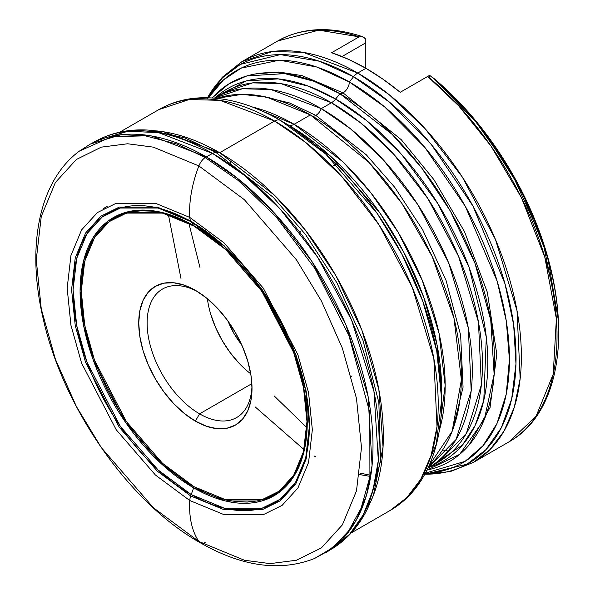 <?xml version="1.0" encoding="UTF-8"?>
<svg xmlns="http://www.w3.org/2000/svg" width="595" height="595" viewBox="0 0 595 595"><rect width="100%" height="100%" fill="white"/><g stroke="black" fill="none" stroke-linecap="round" stroke-linejoin="round"><path stroke-width="0.89" d="M420.948 478.96L436.239 444.443L441.683 399.609L441.683 390.751A217.078 125.329 -120 0 0 288.196 124.883A11.87 6.85 120 0 0 294.123 124.296A213.598 123.321 60 0 0 252.295 106.966L294.123 124.296L310.374 114.917A213.598 123.321 -120 0 1 446.243 291.58A213.598 123.321 -120 0 1 429.069 465.699L452.14 431.338L461.385 379.885L454 318.28L432.253 256.676L401.93 203.475L369.086 162.532L310.374 114.917L266.746 97.163L242.076 94.33L216.974 98.331A213.598 123.321 -120 0 1 310.374 114.917L294.123 124.296A11.87 6.85 -60 0 1 288.188 124.883L280.52 120.458A11.87 6.85 120 0 0 274.585 121.045L219.711 152.722A95.185 54.956 120 0 0 215.992 152.484A11.595 6.694 120 0 0 212.541 153.436L206.257 156.887A12.435 7.185 120 0 0 205.163 157.556A11.528 6.657 120 0 0 198.871 165.923A101.21 58.436 120 0 0 189.753 217.406A12.74 7.356 120 0 0 190.705 220.857A39.835 23.004 120 0 0 191.218 221.682L193.665 225.542A10.762 6.21 120 0 0 194.119 226.13L225.713 249.588L261.822 291.29L293.692 352.604L303.495 387.516L306.968 421.595L303.495 451.664L293.692 475.249L279.137 491.21L261.822 499.778L225.713 499.778L194.119 486.747A10.762 6.21 120 0 0 193.665 487.855L225.468 500.975L261.815 500.975L279.241 492.348L293.885 476.283L303.755 452.542L307.251 422.279L303.755 387.977L293.885 352.842L261.815 291.119L225.468 249.149L193.665 225.542A160.635 92.746 -120 0 0 80.08 291.126A160.635 92.746 -120 0 0 193.665 487.855L191.218 494.549A167.091 96.472 60 0 1 73.066 289.899A167.091 96.472 60 0 1 191.218 221.682L224.3 246.241L262.112 289.899L295.477 354.099L305.741 390.647L309.378 426.325L305.741 457.815L295.477 482.508L280.238 499.22L262.112 508.19L224.3 508.19L191.218 494.549A39.835 23.004 120 0 0 190.705 495.962L224.062 509.722L262.179 509.722L280.461 500.678L295.819 483.824L306.165 458.931L309.831 427.188L306.165 391.213L295.819 354.367L262.179 289.631L224.062 245.616L190.705 220.857L224.062 245.616L262.179 289.631L295.819 354.367L306.165 391.213L309.831 427.188L306.165 458.931L295.819 483.824L280.461 500.678L262.179 509.722L224.062 509.722L190.705 495.962A12.74 7.356 120 0 0 189.753 500.514L224.084 514.668L263.31 514.668L282.119 505.356L297.924 488.019L308.574 462.397L312.345 429.731L308.574 392.715L297.924 354.791L263.31 288.181L224.084 242.886L189.753 217.406L224.084 242.886L263.31 288.181L297.924 354.791L308.574 392.715L312.345 429.731L308.574 462.397L297.924 488.019L282.119 505.356L263.31 514.668L224.084 514.668L189.753 500.514A101.21 58.436 120 0 0 198.871 541.465L244.404 560.245L270.13 563.621L296.444 560.245L321.389 547.898L342.356 524.894L356.487 490.912L361.492 447.581L356.487 398.471L342.356 348.172L321.389 300.966L296.444 259.807L244.404 199.719L198.871 165.923L244.404 199.719L296.444 259.807L321.389 300.966L342.356 348.172L356.487 398.471L361.492 447.581L356.487 490.912L342.356 524.894L321.389 547.898L296.444 560.245L270.13 563.621L244.404 560.245L198.871 541.465A11.528 6.657 120 0 0 200.225 542.729A11.528 6.657 -60 0 1 198.871 541.465L153.339 507.669L101.306 447.581L76.353 406.43L55.387 359.216L41.263 308.917L36.258 259.807L41.263 216.476L55.387 182.494L76.353 159.49L101.306 147.144L127.613 143.767L153.339 147.144L198.871 165.923A11.528 6.657 -60 0 1 205.163 157.556L238.208 180.456L275.849 216.528L314.896 268.494L348.908 335.543L369.197 410.386L369.079 479.815L361.076 508.242L348.596 530.993L332.679 547.69L314.487 558.519L332.679 547.69L348.596 530.993L361.076 508.242L369.079 479.815L369.197 410.386L348.908 335.543L314.896 268.494L275.849 216.528L238.208 180.456L205.163 157.556A12.435 7.185 -60 0 1 206.257 156.887A235.821 136.151 60 0 1 359.737 362.779A235.821 136.151 60 0 1 326.253 552.413L342.713 538.884L356.479 519.74L366.542 495.07L372.076 465.469L368.067 396.329L345.792 324.565L311.914 261.473L274.154 212.772L238.037 178.76L206.257 156.887L212.541 153.436L244.181 175.205L280.126 209.001L317.73 257.36L351.556 320.036L373.965 391.443L378.331 460.456L373.02 490.109L363.188 514.913L349.637 534.251L333.356 548.01C348.016 538.527 359.484 525.259 367.762 508.204L380.562 461.043L378.851 402.577L363.047 340.556L336.904 282.804L305.48 234.46L273.202 197.28L215.992 152.484L273.202 197.28L305.48 234.46L336.904 282.804L363.047 340.556L378.851 402.577L380.562 461.036L367.762 508.204L373.459 495.077L383.054 447.053L378.866 389.688L361.901 330.27L335.892 275.693L305.458 230.25L274.503 195.264L219.711 152.722A231.403 133.6 60 0 1 370.64 501.778M312.635 116.241A8.903 5.139 120 0 0 315.826 115.4L366.289 154.789L394.79 187.373L422.629 229.722L446.049 280.424L460.642 335.163L463.059 387.248L452.691 429.887L463.059 387.248L460.642 335.163L446.049 280.424L422.629 229.722L394.79 187.373L366.289 154.789L315.826 115.4A8.903 5.139 -60 0 1 312.635 116.241M369.659 476.312L359.663 474.579M428.073 468.012L438.24 462.144A213.598 123.321 -120 0 0 470.987 290.977A213.598 123.321 -120 0 0 331.445 102.749A11.87 6.85 120 0 0 335.639 99.03A215.189 124.243 60 0 0 215.784 97.29L245.995 81.002L278.215 78.867L308.701 86.253L335.639 99.03L339.909 93.72A218.677 126.252 -120 0 1 487.669 304.952A218.677 126.252 -120 0 1 427.009 470.087L459.66 454.364L484.36 419.378L494.125 374.292L490.734 319.969L474.996 263.384L450.452 211.232L421.55 167.76L392.083 134.306L339.909 93.72A8.903 5.139 120 0 0 343.055 92.872L401.268 139.699L433.919 179.638L464.487 231.596L487.335 292.286L496.78 354.122L490.079 407.426L469.195 444.859L490.079 407.426L496.78 354.122L487.335 292.286L464.487 231.596L433.919 179.638L401.268 139.699L343.055 92.872A8.903 5.139 -60 0 1 339.909 93.72L313.982 81.277L284.737 73.616L246.828 75.952L228.577 84.081L212.147 97.93A218.677 126.252 -120 0 1 339.909 93.72L335.639 99.03A11.87 6.85 -60 0 1 331.445 102.749L321.27 108.625A8.903 5.139 -60 0 1 315.826 115.4L289.542 102.95L259.799 95.788L289.542 102.95L315.826 115.4A8.903 5.139 120 0 0 321.27 108.625A213.598 123.321 60 0 1 460.813 296.853A213.598 123.321 60 0 1 428.073 468.012A213.598 123.321 60 0 1 427.991 468.064L456.134 439.415L471.195 390.789L468.317 328.053L448.481 262.44L417.757 204.546L383.306 159.824L350.299 128.632L321.27 108.625L331.445 102.749L281.1 83.657L252.652 82.869L224.642 92.173L215.784 98.22M188.86 223.237L199.965 267.423M274.131 395.883L306.841 427.597M255.091 74.011L278.906 72.025L302.044 75.625L343.055 92.872L302.044 75.625L278.906 72.025L255.091 74.011M304 449.575L255.129 406.861L304 449.575M180.962 278.393L168.407 214.713L180.962 278.393M241.607 344.624A50.434 29.118 60 0 1 228.093 321.226L233.932 333.453L241.607 344.624M207.707 301.011L207.38 298.735A74.167 42.818 -120 0 0 250.726 373.809L248.918 372.381M199.57 413.852A74.167 42.818 60 0 1 151.115 348.492A74.167 42.818 60 0 1 162.487 289.058A74.167 42.818 60 0 1 197.51 291.595A74.167 42.818 -120 0 0 147.136 324.208A74.167 42.818 -120 0 0 199.57 413.852L195.376 421.119A80.102 46.246 60 0 1 138.732 323.011A80.102 46.246 60 0 1 195.376 290.315L184.324 285.191L173.703 282.774L163.908 283.168L155.325 286.344L148.281 292.19L143.045 300.475L139.825 310.88L138.732 323.011L139.825 336.406L143.045 350.529L148.281 364.861L155.325 378.837L163.908 391.927L173.703 403.626L184.324 413.48L195.376 421.119L206.428 426.243L217.049 428.653L226.844 428.259L235.427 425.083L242.47 419.237L247.706 410.952L250.926 400.547L252.012 388.416L250.926 375.029L247.706 360.897L242.47 346.573L235.427 332.59L226.844 319.5L217.049 307.808L206.428 297.946L195.376 290.315A80.102 46.246 60 0 1 252.012 388.416A80.102 46.246 60 0 1 195.376 421.119L199.57 413.852A74.167 42.818 -120 0 0 251.975 385.924A74.167 42.818 60 0 1 236.654 417.526A74.167 42.818 60 0 1 199.57 413.852L251.871 383.656L199.57 413.852M205.163 542.566A11.528 6.657 -60 0 1 200.225 542.729C241.972 566.671 280.067 571.936 314.487 558.519L332.426 548.59A235.598 136.024 -120 0 0 365.88 359.135A235.598 136.024 -120 0 0 212.541 153.436A11.595 6.694 -60 0 1 215.992 152.484A95.185 54.956 -60 0 1 219.711 152.722L274.585 121.045L306.023 142.711L341.761 176.484L379.067 224.903L412.357 287.593L433.859 358.644L437.013 426.6L431.1 455.443L420.747 479.302L406.802 497.621L390.283 510.384A231.403 133.6 -120 0 0 425.76 324.959A231.403 133.6 -120 0 0 274.585 121.045A11.87 6.85 -60 0 1 280.52 120.458L280.52 120.458A227.922 131.592 60 0 1 441.683 399.609L436.73 350.931L422.725 301.085L401.945 254.296L377.223 213.508L325.644 153.956L280.528 120.458M119.751 132.179L158.887 109.584L189.225 99.506L220.046 100.362L274.585 121.045A231.403 133.6 -120 0 0 158.887 109.584C171.345 102.444 185.127 98.525 200.225 97.825C226.011 96.888 252.771 104.43 280.52 120.458L288.196 124.883A217.078 125.329 -120 0 0 288.188 124.883L331.17 156.79L380.287 213.508L403.841 252.354L423.625 296.912L436.961 344.393L441.683 390.751M294.123 124.296A213.598 123.321 60 0 1 439.251 430.795L445.164 385.411L439.021 333.126L422.212 280.238L398.137 232.295L370.685 192.564L343.032 161.929L294.123 124.296M214.475 98.041A213.598 123.321 60 0 0 214.386 98.093L242.41 88.752L270.881 89.525L321.27 108.625A213.598 123.321 60 0 0 214.475 98.041L224.642 92.173A213.598 123.321 -120 0 0 219.681 95.319M314.011 455.889L315.826 456.945M335.639 99.03A215.189 124.243 60 0 1 479.496 300.542A215.189 124.243 60 0 1 429.382 467.254L462.449 445.06L475.122 425.485L483.795 400.338L486.301 337.112L469.046 267.237L438.024 203.862L401.699 154.588L366.505 120.502L335.639 99.03M424.436 473.419L465.074 461.348L482.835 445.908L497.011 423.454L506.211 394.277L509.432 359.514L506.3 321.069L497.182 281.271L465.357 206.413L424.741 147.285L384.519 106.795L349.347 81.976L353.549 76.755A229.811 132.685 -120 0 0 207.536 97.736L222.493 77.789L240.447 64.364L280.364 54.606L319.381 61.225L353.549 76.755A11.87 6.85 -60 0 1 357.744 73.036L303.197 52.353L272.384 51.497L242.039 61.575A231.403 133.6 60 0 1 357.744 73.036L365.925 68.313L383.165 79.314L400.212 92.299L427.693 76.435L458.663 105.798L491.001 146.087L521.332 197.443L544.789 257.1L556.392 318.794L553.216 374.196L536.095 416.225L509.104 441.788A231.403 133.6 -120 0 0 550.33 278.475A231.403 133.6 -120 0 0 427.693 76.435L400.212 92.299A231.403 133.6 -120 0 0 365.925 68.313L357.744 73.036A231.403 133.6 60 0 1 508.911 276.95A231.403 133.6 60 0 1 473.441 462.374L489.96 449.612L503.898 431.293L514.251 407.434L520.164 378.591L517.01 310.635L495.509 239.584L462.226 176.894L424.919 128.475L389.175 94.702L357.744 73.036A11.87 6.85 120 0 0 353.549 76.755L389.807 102.422L431.308 144.525L472.98 206.115L504.977 283.755L513.649 324.699L515.969 363.902L511.67 398.933L501.258 427.887L485.884 449.694L467.038 464.212L424.875 474.178A229.811 132.685 -120 0 0 511.871 313.535A229.811 132.685 -120 0 0 353.549 76.755L349.347 81.976A226.383 130.707 60 0 0 208.436 97.758L223.467 79.953L241.057 68.172L279.449 60.169L316.689 67.004L349.347 81.976A8.903 5.139 -60 0 1 343.055 92.872A8.903 5.139 120 0 0 349.347 81.976A226.383 130.707 60 0 1 504.56 311.2A226.383 130.707 60 0 1 425.306 473.382M230.488 164.912L230.243 161.423M207.067 98.502L222.292 77.238L242.039 61.575L277.701 40.988L318.801 30.152L359.112 36.845L362.028 36.526L363.597 37.202L365.293 38.616L365.293 67.949L365.293 38.616L362.028 36.526L359.112 36.845A231.403 133.6 -120 0 0 277.701 40.988C301.97 27.474 330.195 26.016 362.37 36.622M433.733 78.228L471.604 115.891L510.741 170.973L542.848 241.243L558.155 316.771A225.252 130.052 -120 0 0 433.257 77.93L433.837 78.324M429.293 75.55L428.266 76.108M448.05 451.025L442.583 449.984M331.631 52.71L359.112 36.845L331.631 52.71A231.403 133.6 -120 0 1 365.925 68.313L348.685 59.411L331.631 52.71M438.24 462.144L466.361 433.45L481.377 384.801L478.462 322.074L458.619 256.49L427.887 198.618L393.451 153.927L360.458 122.748L331.445 102.749A213.598 123.321 -120 0 0 224.642 92.173M156.515 130.9A231.403 133.6 60 0 1 219.711 152.722L163.729 131.807L149.509 130.179L184.867 137.921L215.992 152.484L184.867 137.921L149.509 130.179C130.602 128.825 113.377 132.12 97.833 140.07L128.111 131.227L158.605 132.655L212.541 153.436A235.598 136.024 -120 0 0 96.866 140.584A235.598 136.024 -120 0 0 93.705 142.376L97.833 140.07M101.284 139.528L103.099 138.59M200.203 542.722C129.115 502.768 62.832 407.709 43.1 318.31C26.292 246.784 38.712 181.304 79.299 151.16L111.622 136.709L145.321 135.838L177.042 144.079L205.163 157.556L177.042 144.079L145.321 135.838L111.622 136.709L79.299 151.16L90.462 144.02A235.821 136.151 60 0 1 206.257 156.887L151.77 135.995L120.971 134.73L90.462 144.02L96.866 140.584M189.753 217.406A101.21 58.436 -60 0 1 198.871 165.923L153.339 147.144L127.613 143.767L101.306 147.144L76.353 159.49L55.387 182.494L41.263 216.476L36.258 259.807L41.263 308.917L55.387 359.216L76.353 406.43L101.306 447.581L153.339 507.669L198.871 541.465A101.21 58.436 -60 0 1 189.753 500.514L155.429 475.033L116.204 429.739L81.589 363.121L70.939 325.205L67.168 288.181L70.939 255.515L81.589 229.893L97.394 212.556L116.204 203.252L155.429 203.252L189.753 217.406L155.429 203.252L116.204 203.252L97.394 212.556L81.589 229.893L70.939 255.515L67.168 288.181L70.939 325.205L81.589 363.121L116.204 429.739L155.429 475.033L189.753 500.514A12.74 7.356 -60 0 1 190.705 495.962L157.348 471.203L119.231 427.188L85.598 362.459L75.245 325.606L71.579 289.631L75.245 257.888L85.598 232.995L100.957 216.149L119.231 207.105L157.348 207.105L190.705 220.857A12.74 7.356 -60 0 1 189.753 217.406M191.218 221.682A39.835 23.004 -60 0 1 190.705 220.857L157.348 207.105L119.231 207.105L100.957 216.149L85.598 232.995L75.245 257.888L71.579 289.631L75.245 325.606L85.598 362.459L119.231 427.188L157.348 471.203L190.705 495.962A39.835 23.004 -60 0 1 191.218 494.549L158.136 469.99L120.331 426.332L86.967 362.124L76.703 325.577L73.066 289.899L76.703 258.416L86.967 233.716L102.199 217.011L120.331 208.034L158.136 208.034L191.218 221.682A167.091 96.472 60 0 1 309.378 426.325A167.091 96.472 60 0 1 191.218 494.549L193.665 487.855A160.635 92.746 -120 0 0 307.251 422.279A160.635 92.746 -120 0 0 193.665 225.542L191.218 221.682M194.119 226.13A10.762 6.21 -60 0 1 193.665 225.542L161.862 212.43L125.515 212.43L108.089 221.05L93.445 237.115L83.575 260.855L80.08 291.126L83.575 325.428L93.445 360.563L125.515 422.279L161.862 464.249L193.665 487.855A10.762 6.21 -60 0 1 194.119 486.747L162.517 463.297L126.408 421.595L94.546 360.272L84.735 325.368L81.262 291.29L84.735 261.22L94.546 237.628L109.093 221.675L126.408 213.099L162.517 213.099L194.119 226.13L205.178 233.143L216.134 241.347L226.874 250.659L237.301 260.982L247.312 272.235L256.809 284.291L265.705 297.046L273.916 310.367L281.353 324.141L287.95 338.22L293.64 352.478L298.378 366.765L302.104 380.964L304.796 394.924L306.425 408.512L306.968 421.595L306.425 434.053L304.796 445.767L302.104 456.618L298.378 466.502L293.64 475.331L287.95 483.014L281.353 489.469L273.916 494.653L265.705 498.506L256.809 500.99L247.312 502.076L237.301 501.764L226.874 500.053L216.134 496.959L205.178 492.511L194.119 486.747L183.052 479.734L172.096 471.538L161.357 462.226L150.929 451.895L140.918 440.65L131.421 428.593L122.525 415.838L114.322 402.51L106.884 388.743L100.287 374.664L94.59 360.406L89.852 346.112L86.126 331.921L83.434 317.961L81.812 304.372L81.262 291.29L81.812 278.832L83.434 267.118L86.126 256.267L89.852 246.382L94.59 237.554L100.287 229.871L106.884 223.408L114.322 218.231L122.525 214.379L131.421 211.894L140.918 210.809L150.929 211.121L161.357 212.832L172.096 215.925L183.052 220.373L194.119 226.13M107.338 206.145L103.404 208.629M239.078 363.255L230.012 352.426L222.061 340.31L215.539 327.362L210.697 314.101M298.392 230.51L300.564 231.961M342.028 56.54L365.293 43.108L342.028 56.54M429.724 76.301L429.434 75.654M332.315 166.518L335.714 164.555M351.154 532.979L390.283 510.384C402.711 503.147 413.004 493.158 421.171 480.418C434.856 458.559 441.691 431.62 441.683 399.609M216.632 96.799L217.591 95.713M429.724 75.379C478.789 115.17 521.882 179.214 543.034 243.645C572.628 330.329 559.821 413.607 509.104 441.788L473.441 462.374L450.4 471.552L424.845 474.222M433.71 78.213L481.682 128.014L520.982 189.381L547.482 255.857L558.393 320.482M359.871 473.07L369.845 475.115M352.039 375.914L351.318 376.33"/></g></svg>
